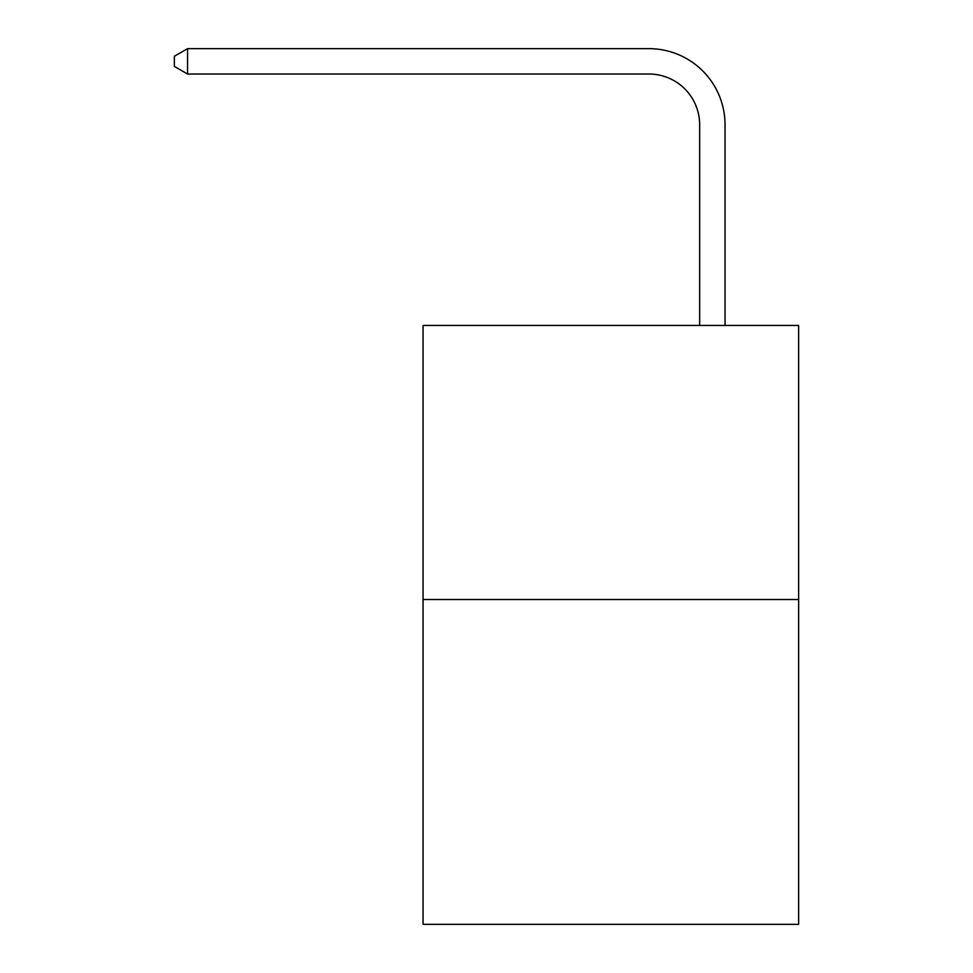 <?xml version="1.0" encoding="UTF-8"?>
<svg xmlns="http://www.w3.org/2000/svg" width="973" height="973" viewBox="0 0 973 973"><rect width="100%" height="100%" fill="white"/><g stroke="black" fill="none" stroke-linecap="round" stroke-linejoin="round"><path stroke-width="1.46" d="M798.638 599.526L798.638 325.456L423.06 325.456L423.06 924.35L798.638 924.35L798.638 599.526L423.06 599.526M699.66 325.456L699.66 124.775A50.754 50.754 0 0 0 648.906 74.021L187.558 74.021L174.362 66.419L174.362 56.264L187.558 48.65L648.906 48.65A76.125 76.125 0 0 1 725.043 124.775L725.043 325.456M699.66 124.775A50.754 50.754 0 0 0 648.906 74.021A50.754 50.754 0 0 1 699.66 124.775A50.754 50.754 0 0 0 648.906 74.021A50.754 50.754 0 0 1 699.66 124.775A50.754 50.754 0 0 0 648.906 74.021A50.754 50.754 0 0 1 699.66 124.775A50.754 50.754 0 0 0 648.906 74.021A50.754 50.754 0 0 1 699.66 124.775A50.754 50.754 0 0 0 648.906 74.021A50.754 50.754 0 0 1 699.66 124.775A50.754 50.754 0 0 0 648.906 74.021A50.754 50.754 0 0 1 699.66 124.775A50.754 50.754 0 0 0 648.906 74.021A50.754 50.754 0 0 1 699.66 124.775A50.754 50.754 0 0 0 648.906 74.021A50.754 50.754 0 0 1 699.66 124.775A50.754 50.754 0 0 0 648.906 74.021A50.754 50.754 0 0 1 699.66 124.775A50.754 50.754 0 0 0 648.906 74.021A50.754 50.754 0 0 1 699.66 124.775A50.754 50.754 0 0 0 648.906 74.021A50.754 50.754 0 0 1 699.66 124.775A50.754 50.754 0 0 0 648.906 74.021A50.754 50.754 0 0 1 699.66 124.775A50.754 50.754 0 0 0 648.906 74.021A50.754 50.754 0 0 1 699.66 124.775A50.754 50.754 0 0 0 648.906 74.021A50.754 50.754 0 0 1 699.66 124.775A50.754 50.754 0 0 0 648.906 74.021A50.754 50.754 0 0 1 699.66 124.775A50.754 50.754 0 0 0 648.906 74.021A50.754 50.754 0 0 1 699.66 124.775A50.754 50.754 0 0 0 648.906 74.021A50.754 50.754 0 0 1 699.66 124.775A50.754 50.754 0 0 0 648.906 74.021A50.754 50.754 0 0 1 699.66 124.775A50.754 50.754 0 0 0 648.906 74.021A50.754 50.754 0 0 1 699.66 124.775A50.754 50.754 0 0 0 648.906 74.021A50.754 50.754 0 0 1 699.66 124.775A50.754 50.754 0 0 0 648.906 74.021A50.754 50.754 0 0 1 699.66 124.775A50.754 50.754 0 0 0 648.906 74.021A50.754 50.754 0 0 1 699.66 124.775A50.754 50.754 0 0 0 648.906 74.021A50.754 50.754 0 0 1 699.66 124.775A50.754 50.754 0 0 0 648.906 74.021A50.754 50.754 0 0 1 699.66 124.775A50.754 50.754 0 0 0 648.906 74.021A50.754 50.754 0 0 1 699.66 124.775A50.754 50.754 0 0 0 648.906 74.021A50.754 50.754 0 0 1 699.66 124.775A50.754 50.754 0 0 0 648.906 74.021A50.754 50.754 0 0 1 699.66 124.775M187.558 48.65L648.906 48.65L187.558 48.65L648.906 48.65L187.558 48.65L648.906 48.65L187.558 48.65L648.906 48.65L187.558 48.65L648.906 48.65L187.558 48.65L648.906 48.65L187.558 48.65L648.906 48.65L187.558 48.65L648.906 48.65L187.558 48.65L648.906 48.65L187.558 48.65L648.906 48.65L187.558 48.65L648.906 48.65L187.558 48.65L648.906 48.65L187.558 48.65L648.906 48.65L187.558 48.65L648.906 48.65L187.558 48.65L648.906 48.65L187.558 48.65L648.906 48.65L187.558 48.65L648.906 48.65L187.558 48.65L648.906 48.65L187.558 48.65L648.906 48.65L187.558 48.65L648.906 48.65L187.558 48.65L648.906 48.65L187.558 48.65L648.906 48.65L187.558 48.65L648.906 48.65L187.558 48.65L648.906 48.65L187.558 48.65L648.906 48.65L187.558 48.65L648.906 48.65L187.558 48.65L648.906 48.65L187.558 48.65L187.558 74.021"/></g></svg>
